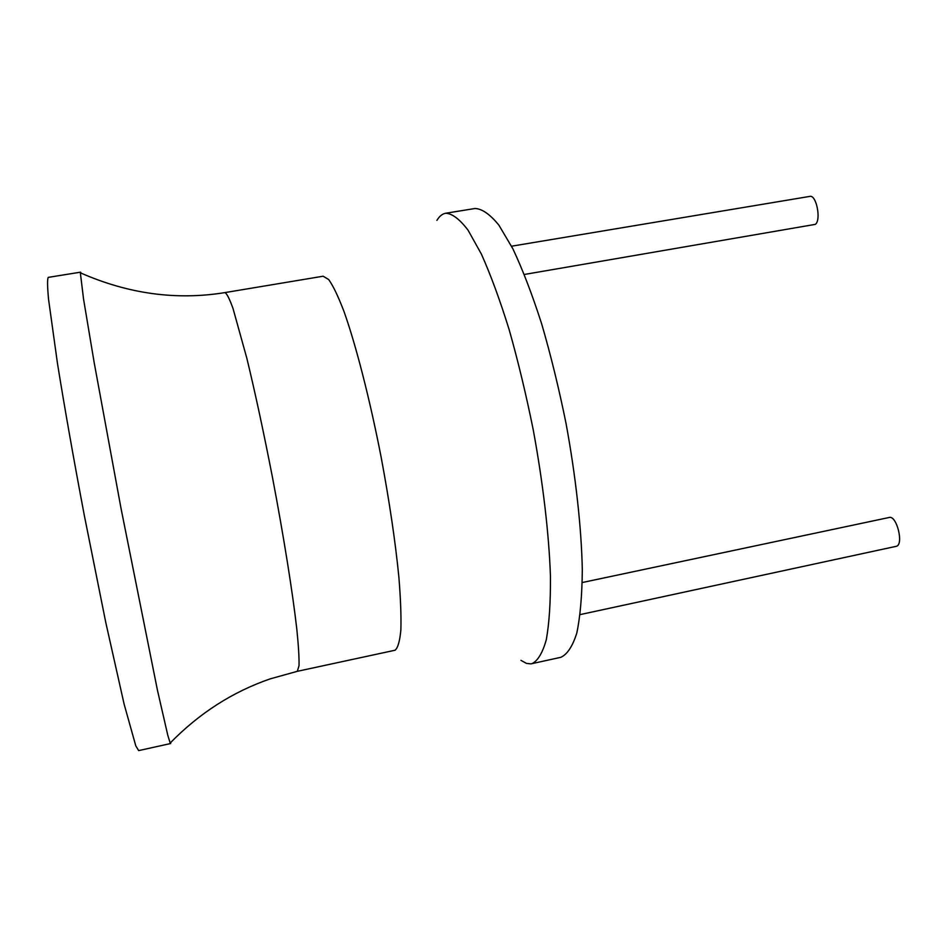 <?xml version="1.0" encoding="UTF-8"?>
<svg xmlns="http://www.w3.org/2000/svg" width="947" height="947" viewBox="0 0 947 947"><rect width="100%" height="100%" fill="white"/><g stroke="black" fill="none" stroke-linecap="round" stroke-linejoin="round"><path stroke-width="1.42" d="M436.887 220.391C439.408 216.2 442.367 213.821 445.765 213.229L475.051 208.494C482.094 208.778 490.037 214.33 498.88 225.137L512.872 248.789C522.602 269.457 532.214 294.493 541.684 323.921C550.834 355.303 558.967 388.566 566.093 423.711C575.8 476.601 581.411 527.668 582.31 569.561C582.074 595.533 580.239 616.71 576.794 633.069C572.568 646.387 567.229 654.472 560.778 657.325L530.876 663.883L526.437 663.374L520.921 660.331M445.765 213.229C452.287 213.596 459.721 219.254 468.067 230.192L481.372 254.056C490.688 274.89 499.957 300.092 509.166 329.686C518.104 361.257 526.141 394.686 533.268 429.974C543.045 483.088 549 534.309 550.456 576.261C550.621 602.256 549.236 623.41 546.289 639.734C542.572 652.98 537.742 660.982 531.823 663.729M170.827 742.353L170.626 743.537L170.176 743.028L167.761 735.168L157.474 690.339L121.086 508.717L94.238 362.938L83.525 298.909L80.353 272.807L80.566 272.168L81.205 273.186M170.602 743.537L138.653 750.604L135.788 745.845L124.116 704.142L105.78 622.487L84.378 515.724C73.736 459.603 64.301 406.085 57.4 362.95L48.51 299.003C47.35 286.243 47.267 279.034 48.261 277.376L80.566 272.168M888.984 517.536L889.209 517.476C896.785 515.061 904.089 545.058 896.217 546.324L896.004 546.372M511.558 246.208L809.839 196.396C816.385 194.49 821.428 220.26 815.308 224.368L524.378 274.464M224.948 292.599L323.152 276.216L328.692 279.543C333.155 285.816 338.257 296.482 344.01 311.527C355.906 345.004 369.744 398.77 381.073 456.833C389.406 501.354 395.337 541.435 398.876 577.078C400.617 598.611 401.279 616.213 400.865 629.885C399.847 641.048 397.918 647.819 395.088 650.222L297.299 671.328L299.027 665.705C299.228 657.893 298.494 645.7 296.813 629.139C292.67 592.668 283.721 536.476 272.499 477.537C263.74 432.519 255.181 392.745 246.836 358.25L233.069 308.663C229.541 298.861 226.842 293.499 224.948 292.599C176.391 300.495 128.188 293.901 80.353 272.807M297.299 671.328L270.25 678.845C232.654 691.807 199.296 713.198 170.176 743.028M580.168 614.591L896.111 546.348M582.263 582.535L889.209 517.476"/></g></svg>
